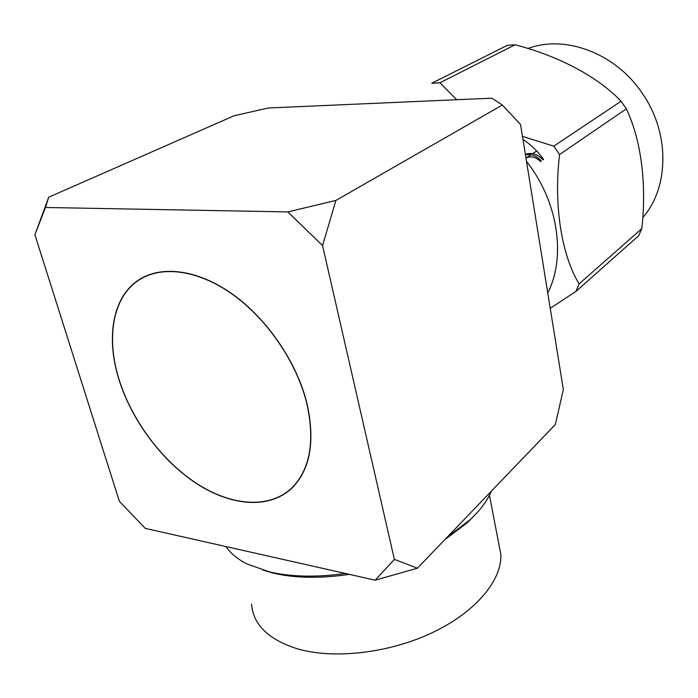 <?xml version="1.0" encoding="UTF-8"?>
<svg xmlns="http://www.w3.org/2000/svg" width="698" height="698" viewBox="0 0 698 698"><rect width="100%" height="100%" fill="white"/><g stroke="black" fill="none" stroke-linecap="round" stroke-linejoin="round"><path stroke-width="1.05" d="M349.253 574.341C320.687 578.616 295.516 578.249 273.756 573.241L263.094 570.214M226.039 546.586C230.541 553.331 237.495 559.115 246.918 563.923L269.725 571.959C291.494 576.967 316.7 577.473 345.327 573.459M306.841 403.505C296.816 362.55 267.133 318.934 232.207 294.137C197.237 269.367 160.514 265.153 138.029 280.657C112.526 297.941 106.157 337.972 118.896 378.953C131.573 420.187 161.91 460.881 196.932 483.67C231.911 506.286 270.1 509.174 292.375 487.413C310.209 468.925 315.025 440.962 306.841 403.505M498.529 542.459L500.876 554.683C501.845 579.942 476.612 611.212 433.816 631.952C391.098 652.682 335.651 659.549 298.517 649.149C268.791 639.961 253.13 624.937 251.542 604.058M118.756 378.935C131.46 420.231 161.849 460.994 196.932 483.819C231.963 506.46 270.213 509.357 292.514 487.553C310.374 469.047 315.199 441.04 307.007 403.531C296.973 362.506 267.247 318.82 232.26 293.989C197.229 269.166 160.453 264.952 137.934 280.474C112.378 297.784 106 337.884 118.756 378.935M527.871 48.528C564.865 34.499 615.296 52.969 642.09 93.026C670.202 132.925 669.208 187.727 642.701 217.636M550.233 308.307L575.937 291.406L638.653 235.723L641.82 228.612C646.697 184.604 641.462 140.586 626.333 108.853L621.089 101.227C597.401 76.431 558.426 55.971 515.08 44.777L507.341 45.326L431.783 83.237L439.915 82.8L456.745 99.718M526.484 161.247L531.361 167.921C559.246 207.603 565.101 259.272 547.755 292.968M575.937 291.406L579.122 283.877L641.82 228.612M522.47 136.389L553.784 146.161L559.56 154.528C553.523 205.168 561.532 255.215 579.122 283.877M375.158 580.186L145.271 528.386L119.367 501.286L34.9 234.755L45.457 207.472L287.829 211.93L322.555 245.565L394.379 559.386L375.158 580.186L417.413 568.198L394.379 559.386M543.585 159.432C537.809 151.361 530.934 144.713 522.968 139.487M525.454 154.877C531.335 153.726 536.631 155.767 541.351 160.976M543.009 159.833C537.582 154.005 531.71 152.181 525.376 154.363M553.784 146.161L621.089 101.227M515.08 44.777L439.915 82.8M626.333 108.853L559.56 154.528M540.505 161.57C535.837 156.893 530.995 155.715 525.969 158.045L531.004 154.729M45.457 207.472L48.72 197.202L234.118 115.755L268.372 107.981L491.898 98.182L502.333 105.032L335.904 200.422L287.829 211.93M502.333 105.032L520.551 124.488L563.338 389.484L555.346 424.506L417.413 568.198M48.72 197.202L34.9 234.755M322.555 245.565L335.904 200.422M447.305 537.059L470.094 519.74C480.355 510.151 487.44 500.623 491.375 491.148M473.305 516.66L467.137 522.802L444.565 539.903M536.675 150.995L532.696 153.612M500.876 554.683L489.464 495.266M292.375 487.413L293.858 486.174M467.137 522.802L470.094 519.74"/></g></svg>
